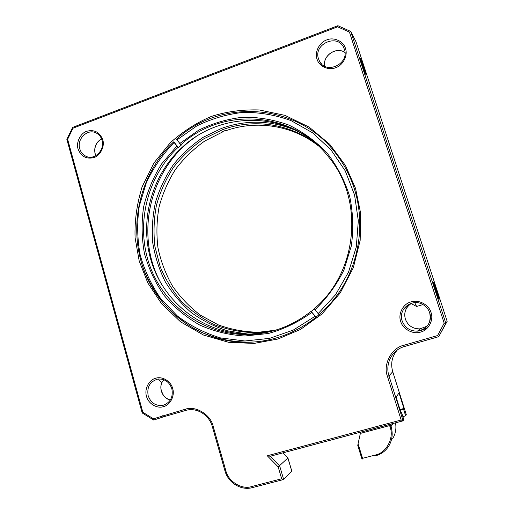 <?xml version="1.0" encoding="UTF-8"?>
<svg xmlns="http://www.w3.org/2000/svg" width="514" height="514" viewBox="0 0 514 514"><rect width="100%" height="100%" fill="white"/><g stroke="black" fill="none" stroke-linecap="round" stroke-linejoin="round"><path stroke-width="0.77" d="M401.016 412.774L401.595 412.62L403.766 419.52L403.098 420.805L388.969 375.875L387.466 376.409C382.718 364.587 391.559 347.766 403.927 345.247L437.613 335.552L444.18 323.177L445.824 323.274L447.161 321.34L356.009 41.801L447.161 321.34L438.705 336.683L445.824 323.274L350.766 31.476L356.022 41.833M282.816 452.905L287.911 458.064L291.669 470.792M444.18 323.177L349.436 32.106L337.621 26.824L73.02 128.192L67.63 139.288L142.828 412.254L153.455 418.801L185.04 409.311C195.397 405.321 210.727 414.496 213.194 426.369L225.845 470.676C228.126 481.374 241.811 489.932 251.571 486.585L281.666 478.778L278.177 466.898L287.879 458.032M406.278 414.637L392.741 371.693C390.454 363.552 391.97 356.324 397.296 350.002C391.97 356.318 390.447 363.552 392.735 371.706L406.253 414.586M411.091 303.356C407.242 305.676 405.392 307.243 405.552 308.047C406.111 307.051 407.91 305.534 410.949 303.504M436.662 290.706L433.392 282.16L435.833 290.95L439.097 299.533L436.662 290.706M364.342 68.85L360.353 58.39L362.087 64.629L366.077 75.128L364.342 68.85M291.753 471.075L283.657 479.498L279.661 465.902L270.21 456.265L403.008 420.831M406.278 414.663L405.655 415.865L402.854 416.616M401.595 412.62L401.196 413.333L396.121 397.206L399.018 392.94L403.914 408.476L403.541 409.144L405.655 415.865M403.914 408.476L399.995 409.529M400.162 410.056L403.541 409.144M400.682 321.398C397.862 313.913 403.169 303.8 410.949 301.904C418.46 299.212 428.933 304.673 431.021 312.467C433.912 320.016 428.49 330.239 420.645 332.07C413.057 334.698 402.7 329.121 400.682 321.398M317.029 59.11C314.427 52.242 319.445 42.289 326.731 39.925C333.779 36.822 343.545 41.21 345.459 48.412C348.132 55.332 343.011 65.394 335.661 67.7C328.549 70.752 318.886 66.255 317.029 59.11M139.204 261.009L135.079 237.635C134.527 220.84 136.872 203.91 142.102 186.845L153.911 163.002L170.397 142.629C183.247 131.218 196.862 122.505 211.254 116.485C226.083 111.647 242.088 109.463 259.262 109.951L284.968 115.367L309.152 127.106L329.789 144.35L345.434 165.457L355.547 188.381L360.622 213.194L360.173 240.301L353.33 267.685L340.204 292.967L321.944 314.003L300.465 329.468L277.856 339.041L254.032 343.429L228.621 342.305L203.467 335.025L180.594 321.854L161.73 303.941L147.871 283.034L139.204 261.009M437.613 335.552L438.705 336.683L404.479 346.513L438.693 336.683M349.436 32.106L350.766 31.476M337.621 26.824L337.961 25.751M73.02 128.192L72.686 127.382M67.63 139.288L66.846 139.352L142.185 412.941L142.828 412.254M153.455 418.801L153.827 420.034L163.407 416.854M162.585 415.762L163.439 416.848L185.798 410.429L163.439 416.848M281.666 478.778L283.657 479.498M278.177 466.898L267.274 455.77L270.197 456.259M267.274 455.77L401.164 420.009L403.098 420.805M78.07 148.996C75.911 142.494 80.383 133.299 86.712 131.269C94.345 129.322 99.69 132.137 102.749 139.712C104.959 146.259 100.403 155.549 94.03 157.528C86.371 159.391 81.051 156.552 78.07 148.996M146.496 396.268C144.177 389.22 148.887 379.891 155.594 378.278C162.09 375.927 171.001 381.24 172.685 388.552C175.062 395.658 170.262 405.09 163.503 406.632C156.95 408.932 148.122 403.522 146.496 396.268M360.777 432.107L360.365 433.398L389.625 425.605L389.432 424.519L360.725 432.171M358.072 443.762L357.776 445.426L362.029 459.304L362.537 458.315L358.072 443.762L360.365 433.398M275.478 330.206L258.786 332.224C244.895 332.031 231.473 329.615 218.534 324.983L200.576 315.288C189.653 307.044 180.286 297.291 172.473 286.028C165.694 274.103 160.869 261.408 157.991 247.934C156.288 234.256 156.648 220.609 159.064 207.007C162.636 193.656 168.091 181.134 175.435 169.453C183.749 158.46 193.515 148.989 204.72 141.048L222.935 131.783L222.504 131.539L225.999 130.26L226.423 130.511C256.589 119.942 291.804 125.21 317.787 145.378M222.935 131.783L222.935 131.372M247.742 334.036L227.439 330.798C214.351 326.628 202.272 320.524 191.202 312.499C180.902 303.517 172.203 293.166 165.103 281.447C159.044 269.156 154.92 256.21 152.722 242.614C151.681 228.878 152.645 215.263 155.607 201.784C159.681 188.593 165.566 176.283 173.263 164.853C181.885 154.123 191.889 144.922 203.255 137.251L221.624 128.359C245.923 119.717 270.191 120.212 294.432 129.836M317.061 144.717C290.269 123.469 253.466 118.181 222.356 129.772L203.711 138.857C192.204 146.734 182.155 156.198 173.552 167.249C165.945 179.013 160.246 191.651 156.462 205.17C153.859 218.964 153.352 232.81 154.952 246.726L160.227 266.869C165.643 279.725 172.897 291.412 181.988 301.93C191.998 311.568 203.3 319.361 215.893 325.311C229.013 330.052 242.627 332.519 256.737 332.725L274.54 330.483M195.93 136.705C149.195 168.149 133.634 236.678 162.103 285.18M255.137 334.158L250.89 334.151M163.85 379.717L162.34 382.075C161.178 382.467 159.893 381.439 158.492 378.998M319.13 314.799L314.202 308.728C357.789 272.542 364.554 199.875 328.735 157.136C292.948 110.638 222.042 106.777 180.902 144.73L176.469 139.275C221.348 97.48 299.848 102.877 337.415 155.594C344.843 165.675 350.509 176.797 354.409 188.953C365.069 222.626 359.627 261.388 340.017 291.04C320.267 320.62 287.57 339.581 253.961 341.99C233.613 342.864 213.696 338.565 195.795 329.622C184.301 322.876 173.97 314.671 164.808 305.001C156.436 294.638 149.613 283.317 144.325 271.039C127.433 227.175 139.416 174.22 173.61 141.883L178.037 147.338L174.13 142.121M178.037 147.338C146.522 177.137 135.131 225.736 150.049 266.419C164.923 307.07 205.459 335.918 249.431 334.511C272.073 333.592 292.62 325.87 311.073 311.349L316.206 317.247M311.073 311.349L315.994 317.421M311.375 311.291L314.279 308.863M180.902 144.73L181.416 144.961L178.551 147.569M272.202 331.138L251.616 333.978C207.701 335.391 167.262 306.357 152.754 265.629C138.195 224.881 150.216 176.418 182.226 147.261C217.75 113.845 276.808 110.587 315.236 143.11M179.682 143.56L198.738 130.145C212.783 123.251 227.573 118.94 243.116 117.218C258.78 117.076 274.046 119.704 288.919 125.101C303.221 132.047 315.962 141.382 327.148 153.127C337.126 166.041 344.637 180.433 349.668 196.309C353.092 212.687 353.645 229.238 351.319 245.968L343.95 269.946C336.49 285.039 326.782 298.345 314.819 309.852M318.012 313.778L335.552 294.728L348.556 272.054L356.292 246.951L358.322 220.782L354.564 194.967L345.247 170.886L330.952 149.799L312.499 132.753L290.924 120.546C275.363 114.93 259.397 112.213 243.026 112.393C226.79 114.224 211.344 118.753 196.695 125.981L176.81 140.033M311.69 312.473C298.358 322.13 283.94 329.133 268.43 333.483L244.85 336.015C229.064 335.044 214.023 331.389 199.721 325.041C186.164 317.292 174.33 307.462 164.217 295.569C155.305 282.732 148.726 268.751 144.473 253.633C141.652 238.168 141.363 222.626 143.605 207.013C147.267 191.664 153.262 177.311 161.582 163.934L176.81 146.175M173.944 142.641C162.565 154.457 153.358 167.802 146.329 182.682L139.268 206.146C136.923 222.446 137.219 238.669 140.149 254.822C144.575 270.608 151.431 285.206 160.721 298.621L177.516 316.116C190.546 325.927 204.906 333.194 220.602 337.929L244.94 340.988L269.606 338.36L293.333 330.059L314.876 316.406M437.889 295.531L434.606 286.099L437.889 295.531M436.251 291.56L436.707 291.425M433.777 283.702C434.298 286.587 438.705 299.636 438.789 298.544L438.712 297.908C438.146 294.94 433.912 282.385 433.72 283.111L433.777 283.702M414.753 302.65L416.591 306.472M364.914 71.652L361.528 61.853L364.914 71.652M363.694 68.754L364.085 68.613M362.074 63.858L362.396 63.736M360.667 59.367C360.475 60.189 365.679 75.301 365.762 74.177L365.769 74.119C365.904 73.161 360.892 58.583 360.68 59.316L360.667 59.367M428.413 326.917C425.547 329.172 422.245 330.264 418.499 330.206M411.116 303.594C405.642 307.423 403.721 312.602 405.366 319.123C407.981 325.715 412.864 328.966 420.009 328.876L427.173 326.133M344.958 52.447C336.207 46.266 322.496 55.628 324.649 66.197C322.496 55.769 336.246 46.305 344.958 52.46M392.741 371.693L388.969 375.875C384.973 363.957 391.88 350.304 403.773 346.725L404.467 346.513L403.773 346.725M101.554 138.825C95.97 142.243 93.818 147.242 95.096 153.802L95.81 155.71M161.859 382.217C160.702 385.07 160.529 388.019 161.345 391.058C162.822 395.754 165.791 398.774 170.256 400.13C163.092 396.821 164.756 396.32 163.317 395.08L161.428 391.025C160.619 387.993 160.779 385.05 161.923 382.198M402.166 320.929C397.862 309.319 412.003 297.927 422.765 304.461C426.145 306.383 428.458 309.171 429.704 312.82C431.503 322.843 427.417 328.947 417.452 331.132C409.992 331.222 404.897 327.816 402.166 320.929M321.61 63.993L319.49 61.153L318.558 58.962C312.949 43.825 338.096 32.954 343.943 48.149L344.348 49.215M251.571 486.585L252.271 487.645L283.477 479.543M79.754 148.764C76.502 138.774 87.92 128.076 96.516 133.152C99.241 134.662 101.085 137.02 102.048 140.245C105.286 149.992 94.293 160.721 85.992 156.275C82.876 154.785 80.794 152.279 79.754 148.764M148.167 395.748C146.741 387.023 149.953 381.472 157.804 379.094C164.602 378.555 169.286 381.786 171.862 388.777C173.314 397.026 170.462 402.513 163.285 405.238C155.98 406.336 150.936 403.175 148.167 395.748M403.927 345.247L404.479 346.513M185.04 409.311L185.85 410.416C196.432 407.094 209.166 414.695 212.301 426.543L213.194 426.369M225.845 470.676L224.933 470.785L212.308 426.549M401.164 420.009L387.466 376.409M354.409 188.953C365.056 222.607 359.62 261.382 340.005 291.046C320.248 320.633 287.544 339.593 253.961 341.99C202.253 346.147 153.904 309.679 140.862 260.643M165.861 404.229L163.285 405.238L166.054 404.12M389.471 424.455L390.634 425.2L389.625 425.605L390.062 426.993C394.431 437.819 386.239 453.194 375.169 455.044L362.537 458.315M392.818 423.555L391.064 426.594L390.634 425.2L391.366 423.947M375.169 455.044L375.548 455.796C381.118 454.28 385.481 451.112 388.648 446.28C392.31 440.222 393.12 433.662 391.064 426.594L390.062 426.993M375.516 455.796L375.567 455.783C381.131 454.267 385.494 451.099 388.648 446.28M392.529 438.885C395.529 434.015 396.525 428.663 395.523 422.836C396.532 428.657 395.529 434.009 392.529 438.885M422.765 304.461C426.157 306.395 428.47 309.184 429.704 312.82C432.659 321.077 426.286 330.669 417.452 331.132L420.009 328.876C412.845 328.947 407.968 325.696 405.373 319.117C403.882 313.746 405.103 309.087 409.028 305.155M291.772 470.978L287.949 458.025M287.949 458.019L282.873 452.885M95.867 155.678L95.218 153.885C93.933 147.383 96.054 142.378 101.586 138.883M343.943 48.149L344.361 49.248C349.88 63.736 326.011 75.038 319.49 61.153L321.308 63.678M72.66 127.388L337.878 25.706L350.683 31.412M66.846 139.333L72.635 127.421M153.66 420.015L142.198 412.948M252.233 487.651C241.015 490.806 228.068 482.691 224.933 470.792M283.561 479.536L252.271 487.645M403.053 420.831L270.165 456.278M362.029 459.298L357.776 445.426M258.786 332.224L256.737 332.725M249.431 334.511L251.616 333.978M416.616 306.46L422.964 304.571M410.859 303.453L416.462 306.408"/></g></svg>
